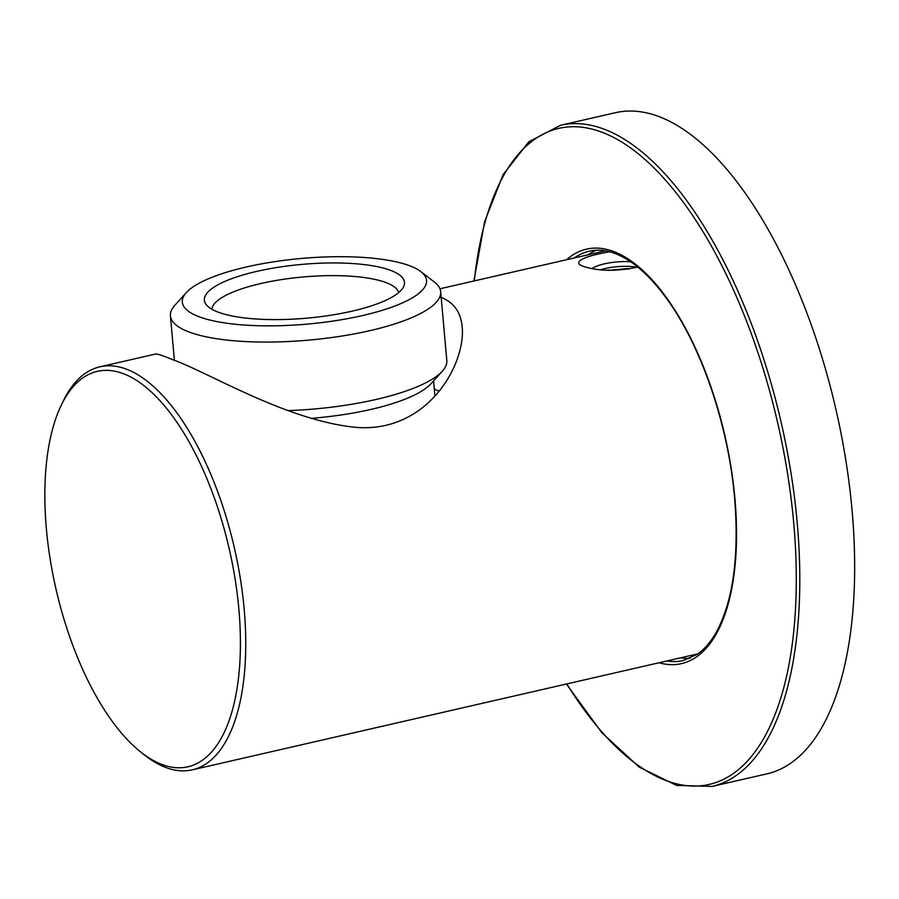 <?xml version="1.0" encoding="UTF-8"?>
<svg xmlns="http://www.w3.org/2000/svg" width="899" height="899" viewBox="0 0 899 899"><rect width="100%" height="100%" fill="white"/><g stroke="black" fill="none" stroke-linecap="round" stroke-linejoin="round"><path stroke-width="1.35" d="M628.895 269.104L627.524 268.531L627.592 269.307M627.524 268.531L608.814 270.341M608.769 269.947L608.061 270.318M636.919 267.34A26.093 7.012 -5.1 0 0 605.33 268.509A26.093 7.012 -5.1 0 0 600.532 269.812M439.004 391.279A135.659 36.466 -5.1 0 0 434.296 389.098M420.889 271.655A122.612 32.96 174.9 0 1 307.357 324.101A122.612 32.96 174.9 0 1 186.34 292.58A122.612 32.96 174.9 0 1 246.236 267.014A122.612 32.96 174.9 0 1 420.889 271.655L434.397 282.072A135.659 36.466 174.9 0 1 440.667 291.737L446.814 360.566A135.659 36.466 174.9 0 1 442.353 371.175L430.902 383.828A122.612 32.96 174.9 0 1 310.852 418.372M442.353 371.175A135.659 36.466 174.9 0 1 288.343 410.596M440.667 291.737A135.659 36.466 174.9 0 1 308.795 340.114A135.659 36.466 174.9 0 1 170.428 315.852A135.659 36.466 174.9 0 1 174.889 305.233L186.34 292.58M352.105 311.155A100.441 26.992 174.9 0 1 206.085 304.424A100.441 26.992 174.9 0 1 302.03 264.385A100.441 26.992 174.9 0 1 403.55 286.792A100.441 26.992 174.9 0 1 352.105 311.155M211.861 309.222A93.912 25.239 174.9 0 1 303.154 276.971A93.912 25.239 174.9 0 1 398.729 292.546M439.825 296.85C453.354 301.761 460.805 311.762 462.165 326.865C465.907 363.544 428.542 432.037 357.791 427.519C288.186 421.519 210.299 373.254 172.945 359.757C162.719 355.577 156.988 353.655 155.763 353.992L99.845 366.826A206.748 90.63 77.1 0 1 234.414 548.064A206.748 90.63 77.1 0 1 192.319 769.847A206.748 90.63 77.1 0 1 163.787 766.69A206.748 90.63 77.1 0 1 143.357 754.137L139.986 751.407A202.837 88.922 77.1 0 1 55.985 589.002A202.837 88.922 77.1 0 1 60.784 406.224A202.837 88.922 77.1 0 1 224.199 529.039A202.837 88.922 77.1 0 1 160.022 763.723A202.837 88.922 77.1 0 1 139.986 751.407M630.66 261.744A27.397 7.361 -5.1 0 0 592.025 268.61M637.796 267.082C615.882 271.7 597.296 271.307 582.035 265.902L579.282 264.396C576.304 260.103 586.463 255.9 609.747 251.776M60.784 406.224L62.638 402.303A206.748 90.63 77.1 0 1 99.845 366.826M588.025 254.81A210.006 92.058 77.1 0 1 596.239 250.225M689.893 658.383A210.006 92.058 77.1 0 1 680.498 657.843M560.459 125.298L615.309 112.723A339.148 148.672 77.1 0 1 836.059 410.023A339.148 148.672 77.1 0 1 766.993 773.837L712.143 786.411A339.148 148.672 77.1 0 0 781.209 422.609A339.148 148.672 77.1 0 0 560.459 125.298L528.859 141.75L503.193 174.507L484.617 221.716L473.919 280.994M574.315 257.957A210.006 92.058 77.1 0 1 589.339 251.169C602.487 248.124 616.849 252.057 632.402 262.957C643.673 271.015 654.753 282.443 665.642 297.243C700.726 344.373 728.437 424.946 734.607 498.17C739.225 555.425 733.314 599.757 716.885 631.165C711.188 641.515 704.636 649.224 697.219 654.315L683.262 660.551A210.006 92.058 77.1 0 1 666.788 660.99M566.584 259.732A212.613 93.204 77.1 0 1 667.946 299.693A212.613 93.204 77.1 0 1 734.921 498.462A212.613 93.204 77.1 0 1 659.046 662.765M474.324 280.904A336.541 147.526 77.1 0 1 676.037 192.723A336.541 147.526 77.1 0 1 786.771 675.351A336.541 147.526 77.1 0 1 566.797 683.925M434.925 396.088L433.565 380.884M174.406 360.364L170.428 315.852M462.277 328.405L462.142 326.865M605.409 250.821L439.948 288.793M697.882 653.854L192.319 769.847M566.392 684.015L601.847 732.707L639.155 767.094L676.542 785.389L712.143 786.411"/></g></svg>
